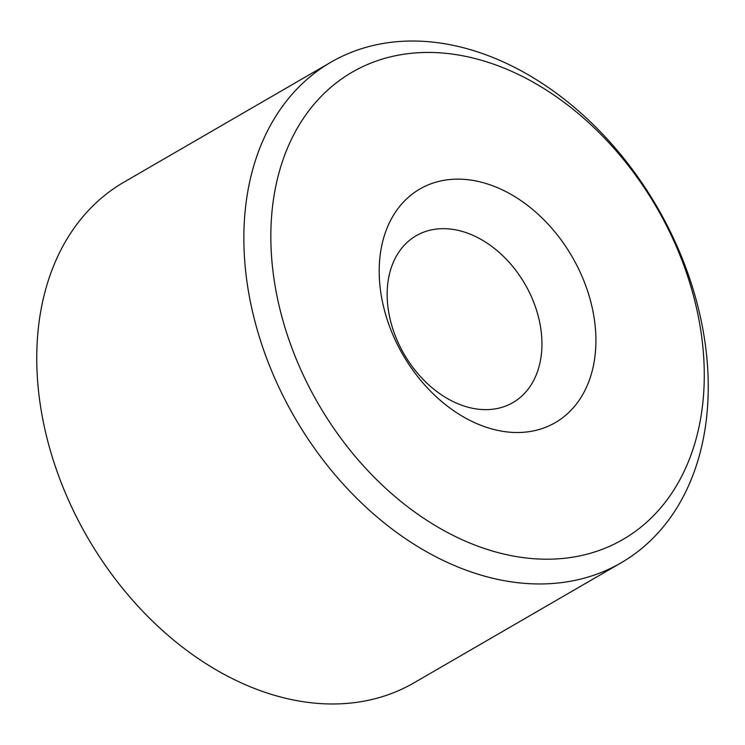 <?xml version="1.0" encoding="UTF-8"?>
<svg xmlns="http://www.w3.org/2000/svg" width="745" height="745" viewBox="0 0 745 745"><rect width="100%" height="100%" fill="white"/><g stroke="black" fill="none" stroke-linecap="round" stroke-linejoin="round"><path stroke-width="1.12" d="M330.994 62.17L123.893 182.19A289.311 209.559 59.9 0 0 37.25 341.247A289.311 209.559 59.9 0 0 161.572 629.637A289.311 209.559 59.9 0 0 414.006 682.83L621.107 562.81A289.311 209.559 59.9 0 0 707.75 403.753A289.311 209.559 59.9 0 0 583.428 115.363A289.311 209.559 59.9 0 0 330.994 62.17A289.311 209.559 59.9 0 0 244.351 221.237A289.311 209.559 59.9 0 0 368.673 509.627A289.311 209.559 59.9 0 0 621.107 562.81M703.811 391.004A270.025 195.581 59.9 0 0 501.739 67.19A270.025 195.581 59.9 0 0 271.301 220.65A270.025 195.581 59.9 0 0 473.382 544.465A270.025 195.581 59.9 0 0 703.811 391.004M379.428 263.236A135.013 97.791 59.9 0 0 480.469 425.144A135.013 97.791 59.9 0 0 595.683 348.418A135.013 97.791 59.9 0 0 494.643 186.511A135.013 97.791 59.9 0 0 379.428 263.236M387.316 288.743A96.44 69.853 59.9 0 0 428.757 384.867A96.44 69.853 59.9 0 0 512.895 402.598A96.44 69.853 59.9 0 0 541.783 349.582A96.44 69.853 59.9 0 0 500.342 253.449A96.44 69.853 59.9 0 0 416.194 235.718A96.44 69.853 59.9 0 0 387.316 288.743"/></g></svg>
